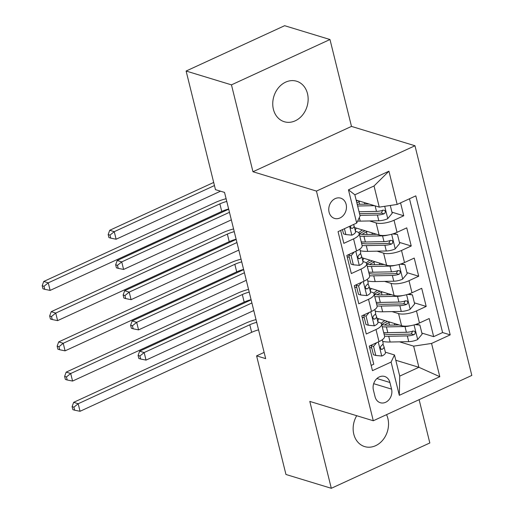 <?xml version="1.0" encoding="UTF-8"?>
<svg xmlns="http://www.w3.org/2000/svg" width="514" height="514" viewBox="0 0 514 514"><rect width="100%" height="100%" fill="white"/><g stroke="black" fill="none" stroke-linecap="round" stroke-linejoin="round"><path stroke-width="0.77" d="M273.403 109.315A21.17 17.341 106.9 0 0 284.274 121.722A21.17 17.341 106.9 0 0 302.438 115.162A21.17 17.341 106.9 0 0 307.488 93.632A21.17 17.341 106.9 0 0 296.617 81.225A21.17 17.341 106.9 0 0 278.453 87.791A21.17 17.341 106.9 0 0 273.403 109.315M356.71 415.71A21.17 17.341 106.9 0 0 353.799 434.189A21.17 17.341 106.9 0 0 364.67 446.595A21.17 17.341 106.9 0 0 382.834 440.029A21.17 17.341 106.9 0 0 387.884 418.505A21.17 17.341 106.9 0 0 386.528 414.669M329.089 212.198A10.582 8.674 106.9 0 0 334.524 218.405A10.582 8.674 106.9 0 0 343.609 215.122A10.582 8.674 106.9 0 0 346.134 204.354A10.582 8.674 106.9 0 0 340.698 198.153A10.582 8.674 106.9 0 0 331.614 201.437A10.582 8.674 106.9 0 0 329.089 212.198M329.982 39.52L231.461 84.855L252.965 171.74L351.486 126.405L329.982 39.52L284.634 25.7L186.113 71.035L215.469 189.653L224.541 192.416L265.674 358.631L256.602 355.868L285.957 474.48L331.305 488.3L429.826 442.965L419.116 399.674M351.486 126.405L414.971 145.751L471.813 375.426L373.292 420.76L316.451 191.086L414.971 145.751M340.654 230.445L343.84 243.34L353.561 238.869L356.555 250.96A13.229 4.465 -13.9 0 0 362.139 245.57L359.151 233.484A13.229 4.465 166.1 0 1 353.561 238.869M356.555 250.96L346.834 255.432L351.319 273.564L361.04 269.092L364.034 281.177A13.229 4.465 -13.9 0 0 369.617 275.793L366.63 263.701A13.229 4.465 166.1 0 1 361.04 269.092M364.034 281.177L354.313 285.649L358.798 303.787L368.519 299.315L371.513 311.4A13.229 4.465 -13.9 0 0 377.096 306.01L374.108 293.924A13.229 4.465 166.1 0 1 368.519 299.315M371.513 311.4L361.792 315.872L366.283 334.004L375.997 329.532A13.229 4.465 -13.9 0 0 381.587 324.141A13.229 4.465 -13.9 0 0 379.396 322.419L377.874 321.957M376.942 318.185L401.556 325.683A13.229 4.465 -13.9 0 0 419.463 322.998L429.184 318.526L433.668 336.657L421.859 333.059M395.491 325.021L394.585 324.745M392.047 311.612L398.568 313.598A13.229 4.465 -13.9 0 0 416.475 310.906L426.19 306.434L414.38 302.836M388.012 294.805L387.106 294.522M426.19 306.434L421.705 288.303L411.984 292.774A13.229 4.465 -13.9 0 1 394.077 295.466L369.463 287.962M361.984 257.745L386.599 265.243A13.229 4.465 -13.9 0 0 404.505 262.558L414.226 258.079L418.711 276.217L406.902 272.619M380.533 264.582L379.628 264.305M354.506 227.522L379.12 235.026A13.229 4.465 -13.9 0 0 397.026 232.334L406.747 227.863L411.232 245.994L399.423 242.396M373.055 234.358L372.149 234.082M359.151 233.484A13.229 4.465 166.1 0 0 356.96 231.756L355.437 231.294M366.63 263.701A13.229 4.465 166.1 0 0 364.439 261.979L362.916 261.517M349.347 257.379L347.149 256.711M374.108 293.924A13.229 4.465 166.1 0 0 371.918 292.203L370.395 291.74M356.825 287.602L354.628 286.934M391.565 389.124L389.914 382.48A10.254 8.404 106.9 0 0 384.652 376.466A10.254 8.404 106.9 0 0 375.856 379.647A10.254 8.404 106.9 0 0 373.408 390.075L375.053 396.724A10.254 8.404 106.9 0 0 380.321 402.732A10.254 8.404 106.9 0 0 389.117 399.551A10.254 8.404 106.9 0 0 391.565 389.124L373.672 383.675M356.163 200.087L379.261 207.123L374.025 185.972L354.853 194.793L360.089 215.951L356.69 223.063L338.051 231.641L372.457 370.652L391.096 362.074L394.489 354.962L385.352 352.18M356.69 223.063L348.466 189.82L388.937 171.194L397.168 204.437L415.807 195.86L450.206 334.871L431.567 343.448L439.798 376.691L399.32 395.317L391.096 362.074M369.611 220.949L376.132 222.935L379.12 235.026M377.09 251.173L383.611 253.158L386.599 265.243M384.568 281.389L391.09 283.375L394.077 295.466M364.304 317.819L362.107 317.151M433.668 336.657L442.593 332.552L409.485 198.77M376.132 222.935A13.229 4.465 166.1 0 0 394.039 220.249L403.753 215.771L400.56 202.869M411.232 245.994L401.518 250.466A13.229 4.465 166.1 0 1 383.611 253.158M418.711 276.217L408.996 280.689A13.229 4.465 166.1 0 1 391.09 283.375M371.159 365.422L373.762 364.227L369.27 346.095L378.991 341.624A13.229 4.465 -13.9 0 0 384.575 336.233L381.587 324.141M371.783 348.042L369.585 347.374M394.489 354.962L399.725 376.119L418.897 367.292L413.661 346.14L431.567 343.448M395.799 360.256L418.897 367.292L439.798 376.691M399.526 341.829L413.661 346.14M231.461 84.855L186.113 71.035M252.965 171.74L316.451 191.086M373.292 420.76L309.801 401.415L331.305 488.3M264.132 352.405L256.602 355.868M442.593 332.552L450.206 334.871M386.843 321.745L386.695 321.16M403.753 215.771L391.944 212.173M365.576 204.142L364.67 203.865M379.364 291.522L379.216 290.937M371.885 261.305L371.738 260.714M364.407 231.082L364.259 230.497M356.928 200.865L356.78 200.274M397.168 204.437L379.261 207.123M399.725 376.119L399.32 395.317M348.466 189.82L354.853 194.793M388.937 171.194L374.025 185.972M376.646 342.697L373.556 346.397L375.798 355.463L381.87 356.035A8.764 2.962 -13.9 0 0 385.442 352.527L384.022 346.783A8.764 2.962 -13.9 0 0 383.977 346.648L382.943 344.11M373.556 346.397L371.198 345.678L373.44 354.744L375.798 355.463M371.198 345.678L371.834 344.913M383.078 343.018A8.764 2.962 166.1 0 1 383.123 343.159A8.764 2.962 166.1 0 1 381.324 345.678L380.379 347.207L380.444 348.479L381.125 349.34L382.223 349.302A8.764 2.962 -13.9 0 0 384.022 346.783M258.555 329.872A16.538 5.583 -13.9 0 0 251.661 332.314L80.049 411.29L78.179 403.734L73.92 407.178L72.101 406.625L72.853 409.645L74.665 410.198L73.92 407.178M256.685 322.317A16.538 5.583 -13.9 0 0 249.791 324.758L78.179 403.734L73.643 402.353L245.255 323.377A24.807 8.378 166.1 0 1 256.017 319.605M73.643 402.353L72.101 406.625M74.665 410.198L80.049 411.29M410.294 325.735A8.764 2.962 166.1 0 1 404.993 326.538L386.387 326.91A25.302 8.545 166.1 0 1 382.236 326.782M399.14 324.951L388.417 325.163A21.003 7.093 166.1 0 1 381.671 324.482M378.073 322.021A21.003 7.093 166.1 0 1 377.963 321.68A21.003 7.093 166.1 0 1 378.799 318.751M416.301 324.244L419.887 325.073L422.129 334.139L417.554 339.613A8.764 2.962 166.1 0 1 408.733 341.649L390.126 342.022A25.302 8.545 166.1 0 1 382.679 341.38M394.495 325.041A10.421 3.521 -13.9 0 0 394.579 324.18L394.411 323.512M419.887 325.073L415.1 324.623M381.748 324.507A25.302 8.545 -13.9 0 1 386.477 321.925A6.117 2.069 -13.9 0 0 387.472 321.391M389.869 322.124A10.421 3.521 166.1 0 1 388.886 322.619L389.509 325.144M384.556 336.15A25.302 8.545 -13.9 0 0 388.706 336.278L407.313 335.905A8.764 2.962 -13.9 0 0 413.911 334.723L414.971 333.92L415.216 332.05L414.464 331.17L413.012 331.1A8.764 2.962 166.1 0 1 406.413 332.282L387.807 332.654A25.302 8.545 166.1 0 1 383.662 332.526M384.909 320.614A21.003 7.093 -13.9 0 0 381.17 323.402M412.671 330.99L411.303 333.927A4.465 1.51 166.1 0 1 409.343 334.158L390.736 334.53A21.003 7.093 166.1 0 1 383.99 333.849M384.568 325.015A21.003 7.093 166.1 0 1 388.886 322.619M251.899 302.977L144.164 352.553L146.034 360.108L253.768 310.533M138.838 358.47L140.65 359.023L139.904 355.996L138.093 355.444L138.838 358.47M139.904 355.996L144.164 352.553L139.628 351.171L251.128 299.861M139.628 351.171L138.093 355.444M140.65 359.023L146.034 360.108M369.168 312.48L366.077 316.174L368.32 325.24L374.391 325.812A8.764 2.962 -13.9 0 0 377.963 322.304L376.544 316.56A8.764 2.962 -13.9 0 0 376.499 316.425L375.464 313.893M366.077 316.174L363.719 315.455L365.962 324.52L368.32 325.24M363.719 315.455L364.355 314.69M375.599 312.801A8.764 2.962 166.1 0 1 375.644 312.936A8.764 2.962 166.1 0 1 373.845 315.455L372.901 316.984L372.965 318.256L373.646 319.117L374.745 319.085A8.764 2.962 -13.9 0 0 376.544 316.56M251.076 299.649A16.538 5.583 -13.9 0 0 244.182 302.091L72.57 381.067L70.701 373.511L66.441 376.955L64.623 376.402L65.374 379.428L67.186 379.981L66.441 376.955M249.206 292.093A16.538 5.583 -13.9 0 0 242.312 294.541L70.701 373.511L66.165 372.13L237.776 293.16A24.807 8.378 166.1 0 1 248.538 289.382M66.165 372.13L64.623 376.402M67.186 379.981L72.57 381.067M361.689 282.257L358.599 285.957L360.841 295.023L366.912 295.595A8.764 2.962 -13.9 0 0 370.485 292.08L369.065 286.343A8.764 2.962 -13.9 0 0 369.02 286.202L367.985 283.67M358.599 285.957L356.241 285.238L358.483 294.304L360.841 295.023M356.241 285.238L356.877 284.473M368.12 282.578A8.764 2.962 166.1 0 1 368.165 282.713A8.764 2.962 166.1 0 1 366.366 285.238L365.422 286.761L365.486 288.039L366.167 288.9L367.266 288.862A8.764 2.962 -13.9 0 0 369.065 286.343M243.597 269.432A16.538 5.583 -13.9 0 0 236.703 271.874L65.092 350.844L63.222 343.288L58.962 346.738L57.144 346.185L57.896 349.205L59.708 349.758L58.962 346.738M241.728 261.877A16.538 5.583 -13.9 0 0 234.834 264.318L63.222 343.288L58.686 341.906L230.298 262.937A24.807 8.378 166.1 0 1 241.06 259.159M58.686 341.906L57.144 346.185M59.708 349.758L65.092 350.844M354.21 252.04L351.12 255.734L353.362 264.8L359.434 265.372A8.764 2.962 -13.9 0 0 363.006 261.864L361.586 256.12A8.764 2.962 -13.9 0 0 361.541 255.985L360.507 253.453M351.12 255.734L348.762 255.015L351.004 264.08L353.362 264.8M348.762 255.015L349.398 254.25M360.642 252.355A8.764 2.962 166.1 0 1 360.687 252.496A8.764 2.962 166.1 0 1 358.888 255.015L357.943 256.544L358.007 257.816L358.688 258.677L359.787 258.645A8.764 2.962 -13.9 0 0 361.586 256.12M236.119 239.209A16.538 5.583 -13.9 0 0 229.225 241.651L57.613 320.627L55.743 313.071L51.484 316.515L49.665 315.962L50.417 318.982L52.229 319.535L51.484 316.515M234.249 231.653A16.538 5.583 -13.9 0 0 227.355 234.095L55.743 313.071L51.207 311.69L222.819 232.713A24.807 8.378 166.1 0 1 233.581 228.942M51.207 311.69L49.665 315.962M52.229 319.535L57.613 320.627M344.431 228.704L345.883 234.583L351.955 235.149A8.764 2.962 -13.9 0 0 355.527 231.641L354.101 225.903A8.764 2.962 -13.9 0 0 354.062 225.762L353.548 224.509M342.472 229.604L343.525 233.864L345.883 234.583M350.606 225.864L350.811 228.113L352.308 228.422A8.764 2.962 -13.9 0 0 354.101 225.903M228.64 208.986A16.538 5.583 -13.9 0 0 221.746 211.434L50.134 290.404L48.265 282.848L44.005 286.292L42.187 285.739L42.938 288.765L44.75 289.318L44.005 286.292M226.77 201.437A16.538 5.583 -13.9 0 0 219.876 203.878L48.265 282.848L43.729 281.466L215.34 202.497A24.807 8.378 166.1 0 1 226.102 198.719M43.729 281.466L42.187 285.739M44.75 289.318L50.134 290.404M402.815 295.518A8.764 2.962 166.1 0 1 397.515 296.315L378.908 296.687A25.302 8.545 166.1 0 1 374.757 296.559M391.662 294.728L380.938 294.946A21.003 7.093 166.1 0 1 374.192 294.265M370.594 291.798A21.003 7.093 166.1 0 1 370.485 291.464A21.003 7.093 166.1 0 1 371.32 288.534M408.823 294.021L412.408 294.856L414.65 303.922L410.076 309.396A8.764 2.962 166.1 0 1 401.254 311.426L382.647 311.799A25.302 8.545 166.1 0 1 375.201 311.156M387.016 294.824A10.421 3.521 -13.9 0 0 387.1 293.957L386.933 293.288M412.408 294.856L407.621 294.406M374.269 294.284A25.302 8.545 -13.9 0 1 378.998 291.701A6.117 2.069 -13.9 0 0 379.994 291.175M382.39 291.901A10.421 3.521 166.1 0 1 381.407 292.395L382.031 294.92M377.077 305.933A25.302 8.545 -13.9 0 0 381.227 306.061L399.834 305.682A8.764 2.962 -13.9 0 0 406.433 304.5L407.493 303.697L407.737 301.834L406.985 300.947L405.533 300.876A8.764 2.962 166.1 0 1 398.935 302.059L380.328 302.431A25.302 8.545 166.1 0 1 376.184 302.303M377.43 290.391A21.003 7.093 -13.9 0 0 373.691 293.179M405.193 300.774L403.824 303.71A4.465 1.51 166.1 0 1 401.864 303.941L383.258 304.314A21.003 7.093 166.1 0 1 376.511 303.633M377.09 294.798A21.003 7.093 166.1 0 1 381.407 292.395M244.42 272.754L136.685 322.336L138.555 329.892L246.29 280.31M131.359 328.247L133.171 328.799L132.426 325.78L130.614 325.227L131.359 328.247M132.426 325.78L136.685 322.336L132.149 320.954L243.649 269.644M132.149 320.954L130.614 325.227M133.171 328.799L138.555 329.892M395.337 265.295A8.764 2.962 166.1 0 1 390.036 266.098L371.429 266.47A25.302 8.545 166.1 0 1 367.279 266.342M384.183 264.511L373.46 264.723A21.003 7.093 166.1 0 1 366.713 264.042M363.115 261.575A21.003 7.093 166.1 0 1 363.006 261.24A21.003 7.093 166.1 0 1 363.841 258.311M401.344 263.798L404.929 264.633L407.172 273.699L402.597 279.173A8.764 2.962 166.1 0 1 393.775 281.209L375.169 281.582A25.302 8.545 166.1 0 1 367.722 280.94M379.538 264.601A10.421 3.521 -13.9 0 0 379.621 263.733L379.454 263.065M404.929 264.633L400.143 264.183M366.79 264.061A25.302 8.545 -13.9 0 1 371.519 261.485A6.117 2.069 -13.9 0 0 372.515 260.951M374.912 261.684A10.421 3.521 166.1 0 1 373.929 262.179L374.552 264.704M369.598 275.71A25.302 8.545 -13.9 0 0 373.749 275.838L392.355 275.465A8.764 2.962 -13.9 0 0 398.954 274.283L400.014 273.474L400.258 271.61L399.506 270.73L398.054 270.653A8.764 2.962 166.1 0 1 391.456 271.835L372.849 272.208A25.302 8.545 166.1 0 1 368.705 272.086M369.951 260.174A21.003 7.093 -13.9 0 0 366.212 262.956M397.714 270.55L396.345 273.487A4.465 1.51 166.1 0 1 394.386 273.718L375.779 274.091A21.003 7.093 166.1 0 1 369.033 273.409M369.611 264.575A21.003 7.093 166.1 0 1 373.929 262.179M236.941 242.537L129.207 292.113L131.076 299.668L238.811 250.093M123.88 298.03L125.692 298.583L124.947 295.556L123.135 295.004L123.88 298.03M124.947 295.556L129.207 292.113L124.671 290.731L236.17 239.421M124.671 290.731L123.135 295.004M125.692 298.583L131.076 299.668M387.858 235.078A8.764 2.962 166.1 0 1 382.557 235.875L363.951 236.247A25.302 8.545 166.1 0 1 359.8 236.119M376.704 234.288L365.981 234.5A21.003 7.093 166.1 0 1 359.235 233.819M355.637 231.358A21.003 7.093 166.1 0 1 355.527 231.017A21.003 7.093 166.1 0 1 356.363 228.087M393.865 233.581L397.45 234.416L399.693 243.482L395.118 248.949A8.764 2.962 166.1 0 1 386.297 250.986L367.69 251.359A25.302 8.545 166.1 0 1 360.243 250.716M372.059 234.384A10.421 3.521 -13.9 0 0 372.142 233.517L371.975 232.848M397.45 234.416L392.664 233.966M359.312 233.844A25.302 8.545 -13.9 0 1 364.041 231.261A6.117 2.069 -13.9 0 0 365.036 230.735M367.433 231.461A10.421 3.521 166.1 0 1 366.45 231.955L367.073 234.48M362.119 245.486A25.302 8.545 -13.9 0 0 366.27 245.615L384.877 245.242A8.764 2.962 -13.9 0 0 391.475 244.06L392.535 243.257L392.78 241.387L392.028 240.507L390.576 240.436A8.764 2.962 166.1 0 1 383.977 241.619L365.37 241.991A25.302 8.545 166.1 0 1 361.226 241.863M362.473 229.951A21.003 7.093 -13.9 0 0 358.733 232.739M390.235 240.334L388.867 243.263A4.465 1.51 166.1 0 1 386.907 243.495L368.3 243.874A21.003 7.093 166.1 0 1 361.554 243.193M362.132 234.358A21.003 7.093 166.1 0 1 366.45 231.955M229.462 212.314L121.728 261.896L123.598 269.445L231.332 219.87M116.402 267.807L118.214 268.359L117.468 265.34L115.656 264.787L116.402 267.807M117.468 265.34L121.728 261.896L117.192 260.508L228.691 209.204M117.192 260.508L115.656 264.787M118.214 268.359L123.598 269.445M369.225 204.064L358.502 204.283A21.003 7.093 166.1 0 1 357.204 204.283M374.475 205.664L357.628 206.005M390.287 205.471L392.214 213.259L387.64 218.733A8.764 2.962 166.1 0 1 378.818 220.763L360.211 221.136A25.302 8.545 166.1 0 1 357.622 221.11M364.58 204.161A10.421 3.521 -13.9 0 0 364.664 203.293L364.497 202.625M356.414 201.109A25.302 8.545 -13.9 0 1 356.562 201.045A6.117 2.069 -13.9 0 0 357.558 200.511M359.954 201.244A10.421 3.521 166.1 0 1 358.971 201.739L359.594 204.257M382.757 210.11L381.388 213.047A4.465 1.51 166.1 0 1 379.428 213.278L360.822 213.651A21.003 7.093 166.1 0 1 359.524 213.651M356.838 202.818A21.003 7.093 166.1 0 1 358.971 201.739M359.948 215.372L377.398 215.025A8.764 2.962 -13.9 0 0 383.997 213.843L385.057 213.034L385.301 211.17L384.549 210.284L383.097 210.213A8.764 2.962 166.1 0 1 376.499 211.395L359.048 211.749M214.454 185.56L114.249 231.673L116.119 239.228L220.512 191.189M108.923 237.584L110.735 238.136L109.99 235.116L108.178 234.564L108.923 237.584M109.99 235.116L114.249 231.673L109.713 230.291L213.683 182.444M109.713 230.291L108.178 234.564M110.735 238.136L116.119 239.228M398.568 313.598L401.556 325.683M416.475 310.906L419.463 322.998M394.039 220.249L397.026 232.334M401.518 250.466L404.505 262.558M408.996 280.689L411.984 292.774M375.997 329.532L378.991 341.624M376.929 378.522L389.914 382.48M378.24 341.964L381.722 356.022M251.661 332.314L249.791 324.758M380.598 348.807L382.223 349.302M417.67 339.478L414.066 324.919M387.807 332.654L386.387 326.91M390.126 342.022L388.706 336.278M406.413 332.282L404.993 326.538M408.733 341.649L407.313 335.905M411.303 333.927L413.911 334.723M370.761 311.747L374.243 325.799M244.182 302.091L242.312 294.541M373.119 318.59L374.745 319.085M363.282 281.524L366.765 295.576M236.703 271.874L234.834 264.318M365.64 288.367L367.266 288.862M355.804 251.301L359.286 265.359M229.225 241.651L227.355 234.095M358.162 258.15L359.787 258.645M349.623 226.314L351.807 235.136M221.746 211.434L219.876 203.878M350.683 227.927L352.308 228.422M410.191 309.255L406.587 294.702M380.328 302.431L378.908 296.687M382.647 311.799L381.227 306.061M398.935 302.059L397.515 296.315M401.254 311.426L399.834 305.682M403.824 303.71L406.433 304.5M402.713 279.038L399.108 264.479M372.849 272.208L371.429 266.47M375.169 281.582L373.749 275.838M391.456 271.835L390.036 266.098M393.775 281.209L392.355 275.465M396.345 273.487L398.954 274.283M395.234 248.815L391.629 234.256M365.37 241.991L363.951 236.247M367.69 251.359L366.27 245.615M383.977 241.619L382.557 235.875M386.297 250.986L384.877 245.242M388.867 243.263L391.475 244.06M387.755 218.598L384.71 206.307M360.211 221.136L359.325 217.55M376.499 211.395L375.13 205.87M378.818 220.763L377.398 215.025M381.388 213.047L383.997 213.843M383.123 343.159L382.281 339.754M375.644 312.936L374.802 309.531M368.165 282.713L367.324 279.308M360.687 252.496L359.845 249.091"/></g></svg>
